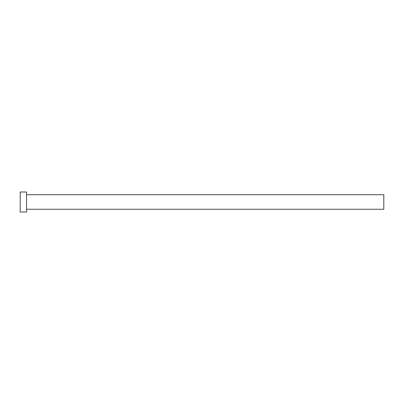 <?xml version="1.0" encoding="UTF-8"?>
<svg xmlns="http://www.w3.org/2000/svg" width="404" height="404" viewBox="0 0 404 404"><rect width="100%" height="100%" fill="white"/><g stroke="black" fill="none" stroke-linecap="round" stroke-linejoin="round"><path stroke-width="0.61" d="M26.563 194.728L383.8 194.728L383.8 209.272L26.563 209.272M26.563 202L26.563 211.999L20.2 211.999L20.2 192.001L26.563 192.001L26.563 202"/></g></svg>
